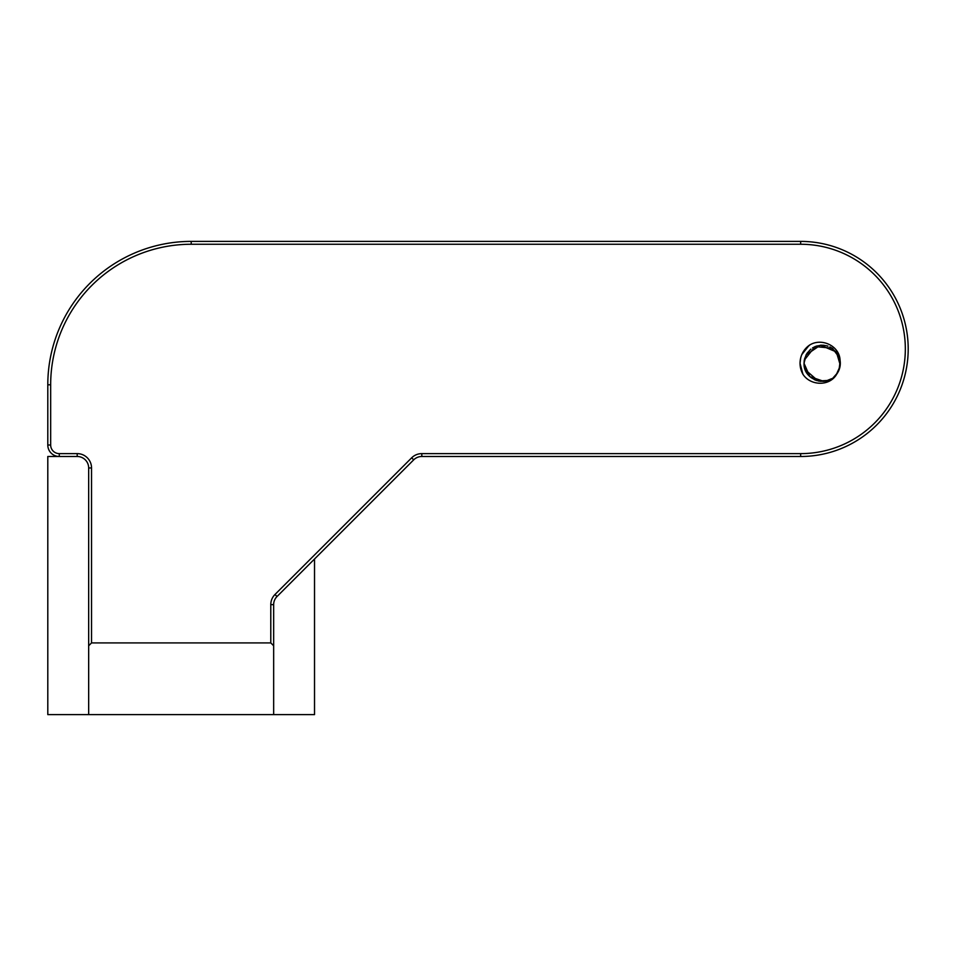 <?xml version="1.0" encoding="UTF-8"?>
<svg xmlns="http://www.w3.org/2000/svg" width="956" height="956" viewBox="0 0 956 956"><rect width="100%" height="100%" fill="white"/><g stroke="black" fill="none" stroke-linecap="round" stroke-linejoin="round"><path stroke-width="1.43" d="M802.67 373.748A22.131 22.131 0 0 1 809.541 345.104C821.551 337.48 839.655 345.857 840.097 360.436A18.128 18.128 0 0 1 836.835 373.939C829.88 386.762 809.923 385.985 802.634 373.772M840.216 364.905L836.357 351.951L820.368 345.212L806.016 354.963L804.056 363.28C803.052 380.201 827.657 388.148 836.835 373.939M839.32 357.484L832.306 348.211L815.026 346.574L804.259 360.197L804.02 363.268L809.84 376.628L823.809 381.348M833.548 377.357L837.564 372.84M806.087 371.645L809.804 376.533M820.451 381.313L826.438 380.882M836.38 374.501L840.037 366.363M804.45 359.48L804.056 363.495M809.35 376.09L811.441 377.871M825.948 380.99L831.732 378.672M839.093 369.721L840.145 360.854M836.775 352.573L829.892 346.861M821.108 345.2L812.576 347.865M806.41 354.341L804.008 363.292M804.175 365.431L804.797 368.407M814.835 379.843L817.022 380.643M833.297 377.56L833.931 377.034M840.24 364.344L840.097 360.794M832.879 348.677L829.951 346.932M815.719 346.347L812.648 347.876M805.765 370.976L808.836 375.565M819.722 381.229L825.231 381.133M835.903 375.075L838.818 370.414L840.24 362.312M839.535 358.189L837.193 353.17L831.17 347.578M827.251 345.905L821.837 345.164L816.412 346.096M810.33 349.561L806.78 353.708L804.605 358.763L804.044 363.268L805.155 369.649L818.264 381.026L827.896 380.452M805.299 369.888L807.856 374.405M818.933 381.097L823.773 381.325M835.377 375.66L838.52 371.083M839.882 359.54L837.97 354.425M827.944 346.12L823.307 345.2M810.891 349.107L807.175 353.087M800.674 357.986L800.064 363.28L800.805 369.088M800.076 364.666L802.98 374.274M809.887 344.913L805.287 348.964M801.51 371.227L803.064 374.405M809.003 345.498L801.809 354.58M802.885 374.143L800.041 363.256L800.507 367.809M804.259 350.266L802.932 352.37M801.188 356.241L800.542 358.643M804.104 364.606L804.438 366.973M814.357 379.616L815.635 380.165M816.424 346.108L813.879 347.183M273.655 645.778L270.787 642.91L91.537 642.91L88.669 645.778L88.669 714.61L273.655 714.61L273.655 604.646A11.472 11.472 0 0 1 277.013 596.532L413.697 459.848A11.472 11.472 0 0 1 421.811 456.49L800.65 456.49A107.55 107.55 0 0 0 908.2 348.94A107.55 107.55 0 0 0 800.65 241.39L191.2 241.39A143.4 143.4 0 0 0 47.8 384.79L47.8 445.018A11.472 11.472 0 0 0 59.272 456.49L77.197 456.49A11.472 11.472 0 0 1 88.669 467.962L88.669 645.778M88.669 714.61L47.8 714.61L47.8 456.49L59.272 456.49L59.272 453.622A8.604 8.604 0 0 1 50.668 445.018L50.668 384.79A140.532 140.532 0 0 1 191.2 244.258L800.65 244.258A104.682 104.682 0 0 1 905.332 348.94A104.682 104.682 0 0 1 800.65 453.622L421.811 453.622A14.34 14.34 0 0 0 411.666 457.816L274.981 594.501A14.34 14.34 0 0 0 270.787 604.646L270.787 642.91M314.524 559.021L314.524 714.61L273.655 714.61M91.537 642.91L91.537 467.962A14.34 14.34 0 0 0 77.197 453.622L59.272 453.622M88.669 467.962L91.537 467.962M273.655 604.646L270.787 604.646M277.013 596.532L274.981 594.501M413.697 459.848L411.666 457.816M421.811 456.49L421.811 453.622M800.65 456.49L800.65 453.622M800.65 241.39L800.65 244.258M191.2 241.39L191.2 244.258M47.8 384.79L50.668 384.79M47.8 445.018L50.668 445.018M77.197 456.49L77.197 453.622"/></g></svg>
